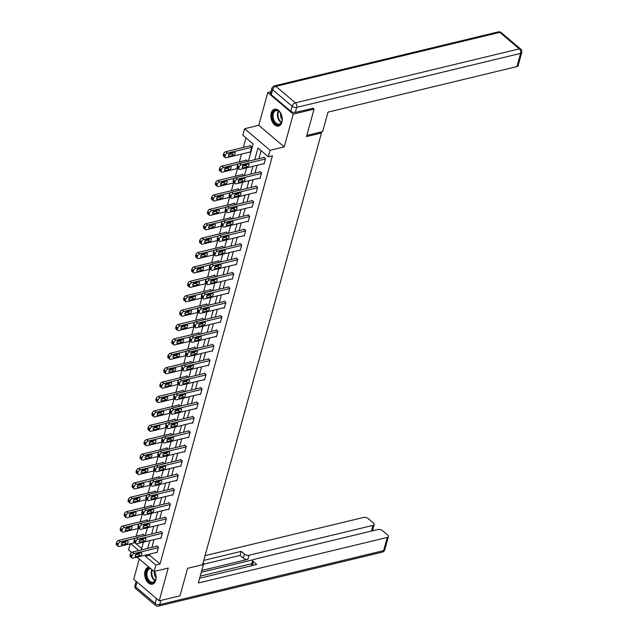 <?xml version="1.0" encoding="UTF-8"?>
<svg xmlns="http://www.w3.org/2000/svg" width="638" height="638" viewBox="0 0 638 638"><rect width="100%" height="100%" fill="white"/><g stroke="black" fill="none" stroke-linecap="round" stroke-linejoin="round"><path stroke-width="0.96" d="M271.198 113.093A8.661 5.511 -103.6 0 0 272.546 122.305A8.661 5.511 -103.6 0 0 278.607 126.061A8.661 5.511 -103.6 0 0 281.948 122.185A8.661 5.511 -103.6 0 0 280.608 112.974A8.661 5.511 -103.6 0 0 274.547 109.226A8.661 5.511 -103.6 0 0 271.198 113.093M149.045 567.238A8.661 5.511 -103.6 0 0 148.359 567.334A8.661 5.511 -103.6 0 0 145.017 571.201A8.661 5.511 -103.6 0 0 146.357 580.413A8.661 5.511 -103.6 0 0 152.418 584.169A8.661 5.511 -103.6 0 0 155.76 580.301A8.661 5.511 -103.6 0 0 154.579 571.369M248.381 161.231L253.15 143.933L242.815 135.184L244.601 128.724L270.081 150.297L268.303 156.757L257.975 148.008L254.753 159.699M270.943 91.784L267.769 92.55L258.749 125.311L244.601 128.724M139.291 558.984L133.709 579.264L159.197 600.844L168.217 568.083L154.069 571.489L137.114 557.141M131.619 552.492L128.581 549.916L130.264 543.807M245.965 137.848L243.317 147.474M241.491 154.093L239.354 161.869M237.527 168.488L235.39 176.263M233.564 182.883L231.419 190.666M229.6 197.286L227.455 205.061M225.629 211.68L223.491 219.456M221.665 226.075L219.528 233.851M217.702 240.47L215.556 248.246M213.738 254.873L211.593 262.649M209.774 269.268L207.629 277.044M205.803 283.663L203.666 291.438M201.839 298.058L199.694 305.833M197.876 312.453L195.73 320.236M193.912 326.855L191.767 334.631M189.941 341.25L187.803 349.026M185.977 355.645L183.832 363.421M182.013 370.04L179.868 377.816M178.05 384.443L175.905 392.218M174.078 398.838L171.941 406.613M170.115 413.233L167.977 421.008M166.151 427.627L164.006 435.403M162.188 442.03L160.042 449.806M158.216 456.425L156.079 464.201M154.252 470.82L152.115 478.596M150.289 485.215L148.144 492.991M146.325 499.61L144.18 507.393M142.354 514.013L140.216 521.788M138.39 528.408L136.253 536.183M312.899 108.117L314.063 109.106L293.257 114.122L267.769 92.55M314.063 109.106L306.495 136.604L321.472 132.991L202.557 564.71L187.58 568.322L180.004 595.82L159.197 600.844M321.472 132.991L320.467 132.138M134.817 542.707L141.708 548.536M143.885 538.544L143.885 538.536A1.778 1.037 -49.8 0 1 142.386 539.78L139.419 540.49M144.667 535.697L142.976 534.134L142.848 534.596M147.849 524.141L147.849 524.133A1.778 1.037 -49.8 0 1 146.349 525.385L143.383 526.095M148.63 521.302L146.939 519.731L146.812 520.193M151.812 509.746L151.812 509.738A1.778 1.037 -49.8 0 1 150.313 510.982L147.354 511.7M152.594 506.899L150.903 505.336L150.775 505.798M155.776 495.351L155.784 495.343A1.778 1.037 -49.8 0 1 154.276 496.587L151.318 497.305M156.565 492.504L154.867 490.941L154.739 491.404M159.747 480.956L159.747 480.948A1.778 1.037 -49.8 0 1 158.248 482.192L155.281 482.91M160.529 478.109L158.838 476.546L158.71 477.009M163.711 466.561L163.711 466.553A1.778 1.037 -49.8 0 1 162.212 467.798L159.245 468.507M164.492 463.714L162.802 462.151L162.674 462.606M167.674 452.159L167.674 452.151A1.778 1.037 -49.8 0 1 166.175 453.403L163.216 454.112M168.456 449.319L166.765 447.748L166.638 448.211M171.638 437.764L171.646 437.756A1.778 1.037 -49.8 0 1 170.139 439L167.18 439.718M172.427 434.917L170.729 433.354L170.601 433.816M175.609 423.369L175.609 423.361A1.778 1.037 -49.8 0 1 174.11 424.605L171.143 425.323M176.391 420.522L174.7 418.959L174.573 419.421M179.573 408.974L179.573 408.966A1.778 1.037 -49.8 0 1 178.074 410.21L175.107 410.92M180.355 406.127L178.664 404.564L178.536 405.018M183.537 394.571L183.537 394.563A1.778 1.037 -49.8 0 1 182.037 395.815L179.071 396.525M184.318 391.732L182.627 390.161L182.5 390.623M187.5 380.176L187.508 380.168A1.778 1.037 -49.8 0 1 186.001 381.412L183.042 382.13M188.29 377.329L186.591 375.766L186.463 376.229M191.472 365.781L191.472 365.773A1.778 1.037 -49.8 0 1 189.972 367.017L187.006 367.735M192.253 362.934L190.563 361.371L190.435 361.834M195.435 351.386L195.435 351.379A1.778 1.037 -49.8 0 1 193.936 352.623L190.969 353.34M196.217 348.539L194.526 346.976L194.399 347.439M199.399 336.984L199.399 336.976A1.778 1.037 -49.8 0 1 197.9 338.228L194.933 338.938M200.18 334.145L198.49 332.573L198.362 333.036M203.362 322.589L203.37 322.581A1.778 1.037 -49.8 0 1 201.863 323.825L198.904 324.543M204.152 319.75L202.453 318.179L202.326 318.641M207.334 308.194L207.334 308.186A1.778 1.037 -49.8 0 1 205.835 309.43L202.868 310.148M208.116 305.347L206.425 303.784L206.297 304.246M211.298 293.799L211.298 293.791A1.778 1.037 -49.8 0 1 209.798 295.035L206.832 295.753M212.079 290.952L210.388 289.389L210.261 289.851M216.043 276.557L214.352 274.994L214.224 275.449M219.225 265.001L219.233 264.993A1.778 1.037 -49.8 0 1 217.725 266.245L214.767 266.955M220.006 262.162L218.316 260.591L218.188 261.054M223.188 250.606L223.196 250.598A1.778 1.037 -49.8 0 1 221.697 251.843L218.73 252.56M223.978 247.759L222.287 246.196L222.16 246.659M227.16 236.212L227.16 236.204A1.778 1.037 -49.8 0 1 225.661 237.448L222.694 238.165M227.941 233.364L226.251 231.801L226.123 232.264M231.123 221.817L231.123 221.809A1.778 1.037 -49.8 0 1 229.624 223.053L226.657 223.771M231.905 218.97L230.214 217.406L230.087 217.869M235.087 207.414L235.087 207.406A1.778 1.037 -49.8 0 1 233.588 208.658L230.629 209.368M235.869 204.575L234.178 203.004L234.05 203.466M239.051 193.019L239.059 193.011A1.778 1.037 -49.8 0 1 237.551 194.255L234.593 194.973M239.84 190.18L238.141 188.609L238.022 189.071M243.022 178.624L243.022 178.616A1.778 1.037 -49.8 0 1 241.523 179.86L238.556 180.578M243.804 175.777L242.113 174.214L241.985 174.676M246.986 164.229L246.986 164.221A1.778 1.037 -49.8 0 1 245.486 165.465L242.52 166.183M247.767 161.382L246.077 159.819L245.949 160.282M249.841 152.083L250.24 152.418L251.763 146.876L250.04 145.424L249.913 145.879M150.026 554.023L149.675 555.283L160.01 564.032L272.466 155.752L268.303 156.757M261.125 150.68L258.916 158.695M257.09 165.314L254.953 173.089M253.126 179.709L250.981 187.492M249.163 194.112L247.018 201.887M245.191 208.506L243.054 216.282M241.228 222.901L239.09 230.677M237.264 237.296L235.119 245.072M233.301 251.699L231.155 259.475M229.329 266.094L227.192 273.869M225.366 280.489L223.228 288.264M221.402 294.884L219.257 302.659M217.438 309.278L215.293 317.062M213.467 323.681L211.33 331.457M209.503 338.076L207.366 345.852M205.54 352.471L203.394 360.247M201.576 366.866L199.431 374.642M197.613 381.269L195.467 389.044M193.641 395.664L191.504 403.439M189.677 410.059L187.532 417.834M185.714 424.453L183.569 432.229M181.75 438.856L179.605 446.632M177.779 453.251L175.641 461.027M173.815 467.646L171.67 475.422M169.852 482.041L167.706 489.817M165.888 496.436L163.743 504.211M161.916 510.839L159.779 518.614M157.953 525.234L155.816 533.009M153.989 539.628L151.844 547.404M156.549 552.452L156.948 552.787L158.471 547.252L156.749 545.793L156.621 546.256M160.513 538.057L160.912 538.392L162.435 532.85L160.712 531.398L160.585 531.861M164.484 523.654L164.875 523.997L166.406 518.455L164.684 516.995L164.556 517.458M168.448 509.26L168.847 509.595L170.37 504.06L168.647 502.6L168.52 503.063M172.412 494.865L172.81 495.2L174.333 489.665L172.611 488.206L172.483 488.668M176.375 480.47L176.774 480.805L178.297 475.27L176.574 473.811L176.447 474.273M180.347 466.075L180.737 466.41L182.269 460.867L180.546 459.416L180.418 459.87M184.31 451.672L184.709 452.007L186.232 446.472L184.51 445.013L184.382 445.476M188.274 437.277L188.673 437.612L190.196 432.078L188.473 430.618L188.346 431.081M192.237 422.882L192.636 423.217L194.159 417.683L192.437 416.223L192.309 416.686M196.209 408.487L196.6 408.822L198.131 403.28L196.408 401.828L196.281 402.283M200.172 394.085L200.571 394.428L202.094 388.885L200.372 387.425L200.244 387.888M204.136 379.69L204.535 380.025L206.058 374.49L204.335 373.031L204.208 373.493M208.1 365.295L208.498 365.63L210.022 360.095L208.299 358.636L208.171 359.098M212.071 350.9L212.462 351.235L213.985 345.7L212.271 344.241L212.143 344.703M216.035 336.505L216.426 336.84L217.957 331.297L216.234 329.846L216.107 330.301M219.998 322.102L220.397 322.437L221.92 316.903L220.198 315.443L220.07 315.906M223.962 307.707L224.361 308.042L225.884 302.508L224.161 301.048L224.034 301.511M227.933 293.313L228.324 293.647L229.847 288.113L228.133 286.653L228.005 287.116M231.897 278.918L232.288 279.253L233.819 273.71L232.096 272.259L231.969 272.713M235.861 264.515L236.259 264.85L237.783 259.315L236.06 257.856L235.932 258.318M239.824 250.12L240.223 250.455L241.746 244.92L240.024 243.461L239.896 243.923M243.796 235.725L244.187 236.06L245.71 230.525L243.987 229.066L243.868 229.528M247.759 221.33L248.15 221.665L249.681 216.123L247.959 214.671L247.831 215.134M251.723 206.935L252.122 207.27L253.645 201.728L251.922 200.268L251.795 200.731M255.686 192.532L256.085 192.867L257.608 187.333L255.886 185.873L255.758 186.336M259.65 178.138L260.049 178.473L261.572 172.938L259.849 171.478L259.73 171.941M263.622 163.743L264.012 164.078L265.544 158.543L263.821 157.084L263.693 157.546M258.749 125.311L284.237 146.884L293.257 114.122M284.237 146.884L270.081 150.297M160.01 564.032L155.847 565.029L154.069 571.489M141.317 549.948L143.454 542.164M145.281 535.545L147.426 527.77M149.244 521.15L151.389 513.375M153.216 506.755L155.353 498.98M157.179 492.361L159.317 484.585M161.143 477.958L163.288 470.182M165.106 463.563L167.252 455.787M169.07 449.168L171.215 441.392M173.042 434.773L175.179 426.997M177.005 420.378L179.15 412.595M180.969 405.975L183.114 398.2M184.932 391.58L187.078 383.805M188.904 377.186L191.041 369.41M192.867 362.791L195.013 355.015M196.831 348.388L198.976 340.612M200.795 333.993L202.94 326.217M204.766 319.598L206.903 311.822M208.73 305.203L210.867 297.428M212.693 290.8L214.839 283.025M216.657 276.406L218.802 268.63M220.628 262.011L222.766 254.235M224.592 247.616L226.729 239.84M228.556 233.221L230.701 225.445M232.519 218.818L234.664 211.042M236.491 204.423L238.628 196.648M240.454 190.028L242.592 182.253M244.418 175.633L246.563 167.858M130.662 543.712L138.757 550.562M145.863 555.028L145.512 556.288L155.847 565.029M252.927 166.319L250.79 174.094M248.964 180.713L246.818 188.489M245 195.108L242.855 202.892M241.036 209.511L238.891 217.287M237.065 223.906L234.928 231.682M233.101 238.301L230.956 246.077M229.138 252.696L226.992 260.471M225.174 267.099L223.029 274.874M221.203 281.494L219.065 289.269M217.239 295.888L215.102 303.664M213.275 310.283L211.13 318.059M209.312 324.686L207.167 332.462M205.34 339.081L203.203 346.857M201.377 353.476L199.239 361.252M197.413 367.871L195.268 375.646M193.45 382.266L191.304 390.049M189.478 396.669L187.341 404.444M185.514 411.063L183.377 418.839M181.551 425.458L179.406 433.234M177.587 439.853L175.442 447.629M173.616 454.256L171.478 462.032M169.652 468.651L167.515 476.426M165.689 483.046L163.543 490.821M161.725 497.441L159.58 505.216M157.753 511.835L155.616 519.619M153.79 526.238L151.653 534.014M149.826 540.633L147.681 548.409M149.675 555.283L145.512 556.288M157.076 552.325L132.919 558.146A2.217 1.292 130.2 0 1 131.994 557.995A2.217 1.292 130.2 0 1 131.763 556.703L132.018 555.786A2.217 1.292 130.2 0 1 134.187 553.537L158.344 547.715M157.147 546.128L132.465 552.077L134.187 553.537M136.141 556.599A1.778 1.037 -49.8 0 1 135.408 556.472A1.778 1.037 -49.8 0 1 135.431 554.94A1.778 1.037 -49.8 0 1 136.955 553.64L140.95 552.683A1.778 1.037 -49.8 0 1 141.692 552.803A1.778 1.037 -49.8 0 1 141.668 554.342A1.778 1.037 -49.8 0 1 140.137 555.634L136.141 556.599L135.16 555.762M139.921 552.931A1.778 1.037 -49.8 0 1 138.414 554.175L135.455 554.893M131.994 557.995L130.272 556.543A2.217 1.292 -49.8 0 1 130.04 555.251L130.296 554.326A2.217 1.292 -49.8 0 1 132.465 552.077M143.367 534.469L118.692 540.418A2.217 1.292 -49.8 0 0 116.515 542.667L116.268 543.584A2.217 1.292 -49.8 0 0 116.491 544.876L118.213 546.335A2.217 1.292 130.2 0 0 119.139 546.487L134.881 542.691M118.213 546.335A2.217 1.292 130.2 0 1 117.99 545.043L118.237 544.118A2.217 1.292 130.2 0 1 120.415 541.877L135.36 538.273M121.675 543.225L124.641 542.515A1.778 1.037 130.2 0 0 126.149 541.271M122.368 544.932L126.364 543.975A1.778 1.037 130.2 0 0 127.895 542.683A1.778 1.037 130.2 0 0 127.919 541.144A1.778 1.037 130.2 0 0 127.177 541.016L123.182 541.981A1.778 1.037 130.2 0 0 121.651 543.273A1.778 1.037 130.2 0 0 121.627 544.812A1.778 1.037 130.2 0 0 122.368 544.932L121.387 544.102M154.452 571.401A7.489 4.769 76.4 0 1 155.943 575.883A7.489 4.769 76.4 0 1 155.871 578.786A7.489 4.769 76.4 0 1 150.887 582.741A7.489 4.769 76.4 0 1 146.174 575.293A7.489 4.769 76.4 0 1 150.209 568.227M150.743 568.673A6.938 4.418 -103.6 0 0 149.85 568.745A6.938 4.418 -103.6 0 0 146.947 575.221A6.938 4.418 -103.6 0 0 153.096 582.231A6.938 4.418 -103.6 0 0 155.903 578.61M154.484 571.441A4.937 3.142 -103.6 0 0 154.332 573.833A4.937 3.142 -103.6 0 0 155.999 577.725M148.981 567.246A8.605 5.471 -103.6 0 0 145.448 575.253A8.605 5.471 -103.6 0 0 153.016 583.969M282.124 117.775A7.489 4.769 76.4 0 1 282.06 120.678A7.489 4.769 76.4 0 1 277.067 124.633A7.489 4.769 76.4 0 1 272.354 117.185A7.489 4.769 76.4 0 1 274.579 110.573A7.489 4.769 76.4 0 1 280.074 112.44A7.489 4.769 76.4 0 1 282.124 117.775M280.178 112.583A6.938 4.418 -103.6 0 0 276.031 110.637A6.938 4.418 -103.6 0 0 273.136 117.105A6.938 4.418 -103.6 0 0 279.284 124.123A6.938 4.418 -103.6 0 0 282.084 120.502M280.664 113.333A4.937 3.142 -103.6 0 0 280.513 115.717A4.937 3.142 -103.6 0 0 282.179 119.617M275.169 109.13A8.605 5.471 -103.6 0 0 271.629 117.145A8.605 5.471 -103.6 0 0 279.197 125.853M202.836 563.721L203.681 563.514L203.043 562.971M203.681 563.514L198.322 582.988L387.266 537.427A3.334 1.683 15.4 0 0 388.406 536.566A3.334 1.683 15.4 0 0 387.697 535.075L382.457 530.649A3.334 1.683 15.4 0 0 377.895 529.5L253.876 559.406A3.334 1.683 15.4 0 0 252.736 560.268A3.334 1.683 15.4 0 0 253.446 561.751L252.409 565.523M199.622 578.251L256.683 564.494L253.446 561.751M371.436 531.055L373.007 525.361A3.334 1.683 15.4 0 0 374.147 524.492A3.334 1.683 15.4 0 0 373.437 523.008L368.198 518.574A3.334 1.683 15.4 0 0 363.636 517.426L205.053 555.666M373.701 530.513L372.72 529.684M244.426 554.119A3.334 1.683 15.4 0 0 248.987 555.259L247.871 559.327A3.334 1.683 -164.6 0 1 243.301 558.178L244.426 554.119L241.188 551.376L203.745 560.403M373.007 525.361L248.987 555.259M200.212 576.13L251.787 563.697M247.871 559.327L201.775 570.436M253.039 559.797L201.273 572.278M374.147 524.492L372.52 530.401A3.334 1.683 -164.6 0 1 372.217 530.872M243.301 558.178L240.063 555.435L203.482 564.255M240.063 555.435L241.188 551.376M252.098 565.603A3.334 1.683 -164.6 0 1 251.611 564.327L252.736 560.268M306.814 135.431L322.653 131.611L328.012 112.144L516.955 66.583L520.592 53.385L296.694 107.375L295.314 112.36L313.138 108.316M271.262 94.711L290.753 111.211L292.124 106.227L272.633 89.727L271.262 94.711A3.334 1.683 -164.6 0 1 270.544 93.22L271.924 88.235A3.334 1.683 15.4 0 0 272.633 89.727A3.334 1.938 130.2 0 1 275.895 86.353L295.386 102.854L519.292 48.871L499.793 32.371L275.895 86.353A3.334 2.121 -103.6 0 0 274.348 85.883A3.334 3.334 0 0 0 271.924 88.235M501.181 32.594A3.334 3.334 0 0 0 498.254 31.9A3.334 2.121 -103.6 0 1 499.793 32.371A3.334 1.938 -49.8 0 1 501.181 32.594L520.68 49.094A3.334 1.938 130.2 0 0 519.292 48.871A3.334 2.121 -103.6 0 1 520.592 53.385A3.334 1.683 15.4 0 0 521.732 52.523L518.104 65.722A3.334 1.683 -164.6 0 1 516.955 66.583M295.314 112.36A3.334 1.683 -164.6 0 1 290.753 111.211M161.039 537.93L136.883 543.751A2.217 1.292 130.2 0 1 135.958 543.6A2.217 1.292 130.2 0 1 135.727 542.308L135.982 541.383A2.217 1.292 130.2 0 1 138.159 539.142L162.307 533.312M161.111 531.733L136.436 537.682L138.159 539.142M140.113 542.196A1.778 1.037 -49.8 0 1 139.371 542.077A1.778 1.037 -49.8 0 1 139.395 540.538A1.778 1.037 -49.8 0 1 140.926 539.246L144.922 538.281A1.778 1.037 -49.8 0 1 145.655 538.408A1.778 1.037 -49.8 0 1 145.631 539.947A1.778 1.037 -49.8 0 1 144.108 541.239L140.113 542.196L139.124 541.367M135.958 543.6L134.235 542.14A2.217 1.292 -49.8 0 1 134.004 540.849L134.259 539.931A2.217 1.292 -49.8 0 1 136.436 537.682M165.003 523.535L140.846 529.357A2.217 1.292 130.2 0 1 139.921 529.205A2.217 1.292 130.2 0 1 139.69 527.913L139.945 526.988A2.217 1.292 130.2 0 1 142.122 524.739L166.279 518.917M165.075 517.33L140.4 523.288L142.122 524.739M144.076 527.801A1.778 1.037 -49.8 0 1 143.335 527.682A1.778 1.037 -49.8 0 1 143.359 526.143A1.778 1.037 -49.8 0 1 144.89 524.851L148.885 523.886A1.778 1.037 -49.8 0 1 149.627 524.005A1.778 1.037 -49.8 0 1 149.603 525.545A1.778 1.037 -49.8 0 1 148.072 526.836L144.076 527.801L143.095 526.972M139.921 529.205L138.199 527.746A2.217 1.292 -49.8 0 1 137.975 526.454L138.223 525.529A2.217 1.292 -49.8 0 1 140.4 523.288M147.338 520.066L122.656 526.023A2.217 1.292 -49.8 0 0 120.486 528.264L120.231 529.189A2.217 1.292 -49.8 0 0 120.462 530.481L122.185 531.94A2.217 1.292 130.2 0 0 123.11 532.092L138.853 528.296M122.185 531.94A2.217 1.292 130.2 0 1 121.954 530.649L122.209 529.723A2.217 1.292 130.2 0 1 124.378 527.474L139.323 523.878M125.646 528.83L128.605 528.12A1.778 1.037 130.2 0 0 130.112 526.868M126.332 530.537L130.327 529.572A1.778 1.037 130.2 0 0 131.859 528.28A1.778 1.037 130.2 0 0 131.883 526.741A1.778 1.037 130.2 0 0 131.141 526.621L127.145 527.586A1.778 1.037 130.2 0 0 125.614 528.878A1.778 1.037 130.2 0 0 125.59 530.417A1.778 1.037 130.2 0 0 126.332 530.537L125.351 529.707M151.302 505.671L126.619 511.62A2.217 1.292 -49.8 0 0 124.45 513.869L124.195 514.794A2.217 1.292 -49.8 0 0 124.426 516.086L126.149 517.546A2.217 1.292 130.2 0 0 127.074 517.697L142.816 513.901M126.149 517.546A2.217 1.292 130.2 0 1 125.917 516.254L126.172 515.329A2.217 1.292 130.2 0 1 128.342 513.08L143.287 509.475M129.61 514.435L132.568 513.718A1.778 1.037 130.2 0 0 134.076 512.474M130.296 516.142L134.291 515.177A1.778 1.037 130.2 0 0 135.822 513.885A1.778 1.037 130.2 0 0 135.846 512.346A1.778 1.037 130.2 0 0 135.104 512.226L131.109 513.191A1.778 1.037 130.2 0 0 129.586 514.483A1.778 1.037 130.2 0 0 129.562 516.022A1.778 1.037 130.2 0 0 130.296 516.142L129.315 515.313M168.974 509.132L144.818 514.962A2.217 1.292 130.2 0 1 143.893 514.81A2.217 1.292 130.2 0 1 143.662 513.518L143.917 512.593A2.217 1.292 130.2 0 1 146.086 510.344L170.242 504.522M169.046 502.935L144.363 508.885L146.086 510.344M148.04 513.407A1.778 1.037 -49.8 0 1 147.298 513.287A1.778 1.037 -49.8 0 1 147.322 511.748A1.778 1.037 -49.8 0 1 148.853 510.456L152.849 509.491A1.778 1.037 -49.8 0 1 153.591 509.61A1.778 1.037 -49.8 0 1 153.567 511.15A1.778 1.037 -49.8 0 1 152.035 512.442L148.04 513.407L147.059 512.577M143.893 514.81L142.17 513.351A2.217 1.292 -49.8 0 1 141.939 512.059L142.194 511.134A2.217 1.292 -49.8 0 1 144.363 508.885M172.938 494.737L148.782 500.567A2.217 1.292 130.2 0 1 147.857 500.415A2.217 1.292 130.2 0 1 147.625 499.115L147.88 498.198A2.217 1.292 130.2 0 1 150.05 495.949L174.206 490.128M173.01 488.541L148.327 494.49L150.05 495.949M152.004 499.012A1.778 1.037 -49.8 0 1 151.27 498.892A1.778 1.037 -49.8 0 1 151.294 497.353A1.778 1.037 -49.8 0 1 152.817 496.053L156.812 495.096A1.778 1.037 -49.8 0 1 157.554 495.216A1.778 1.037 -49.8 0 1 157.53 496.755A1.778 1.037 -49.8 0 1 155.999 498.047L152.004 499.012L151.023 498.182M147.857 500.415L146.134 498.956A2.217 1.292 -49.8 0 1 145.903 497.664L146.158 496.739A2.217 1.292 -49.8 0 1 148.327 494.49M176.901 480.342L152.745 486.164A2.217 1.292 130.2 0 1 151.82 486.012A2.217 1.292 130.2 0 1 151.589 484.72L151.844 483.795A2.217 1.292 130.2 0 1 154.021 481.554L178.169 475.725M176.973 474.146L152.299 480.095L154.021 481.554M155.975 484.617A1.778 1.037 -49.8 0 1 155.233 484.489A1.778 1.037 -49.8 0 1 155.257 482.95A1.778 1.037 -49.8 0 1 156.788 481.658L160.784 480.693A1.778 1.037 -49.8 0 1 161.518 480.821A1.778 1.037 -49.8 0 1 161.494 482.36A1.778 1.037 -49.8 0 1 159.971 483.652L155.975 484.617L154.986 483.779M151.82 486.012L150.097 484.561A2.217 1.292 -49.8 0 1 149.866 483.261L150.121 482.344A2.217 1.292 -49.8 0 1 152.299 480.095M155.265 491.276L130.591 497.225A2.217 1.292 -49.8 0 0 128.413 499.474L128.158 500.399A2.217 1.292 -49.8 0 0 128.39 501.691L130.112 503.151A2.217 1.292 130.2 0 0 131.037 503.302L146.78 499.506M130.112 503.151A2.217 1.292 130.2 0 1 129.881 501.851L130.136 500.934A2.217 1.292 130.2 0 1 132.313 498.685L147.25 495.08M133.573 500.04L136.54 499.323A1.778 1.037 130.2 0 0 138.039 498.079M134.267 501.747L138.263 500.782A1.778 1.037 130.2 0 0 139.786 499.49A1.778 1.037 130.2 0 0 139.81 497.951A1.778 1.037 130.2 0 0 139.076 497.831L135.081 498.788A1.778 1.037 130.2 0 0 133.549 500.088A1.778 1.037 130.2 0 0 133.525 501.627A1.778 1.037 130.2 0 0 134.267 501.747L133.278 500.918M159.229 476.881L134.554 482.83A2.217 1.292 -49.8 0 0 132.377 485.079L132.13 485.996A2.217 1.292 -49.8 0 0 132.353 487.296L134.076 488.748A2.217 1.292 130.2 0 0 135.001 488.899L150.743 485.103M134.076 488.748A2.217 1.292 130.2 0 1 133.844 487.456L134.1 486.531A2.217 1.292 130.2 0 1 136.277 484.29L151.222 480.685M137.537 485.646L140.504 484.928A1.778 1.037 130.2 0 0 142.011 483.684M138.231 487.352L142.226 486.387A1.778 1.037 130.2 0 0 143.757 485.095A1.778 1.037 130.2 0 0 143.781 483.556A1.778 1.037 130.2 0 0 143.04 483.429L139.044 484.394A1.778 1.037 130.2 0 0 137.513 485.685A1.778 1.037 130.2 0 0 137.489 487.225A1.778 1.037 130.2 0 0 138.231 487.352L137.25 486.515M163.2 462.486L138.518 468.436A2.217 1.292 -49.8 0 0 136.349 470.677L136.093 471.602A2.217 1.292 -49.8 0 0 136.325 472.894L138.047 474.353A2.217 1.292 130.2 0 0 138.972 474.505L154.715 470.708M138.047 474.353A2.217 1.292 130.2 0 1 137.816 473.061L138.071 472.136A2.217 1.292 130.2 0 1 140.24 469.887L155.186 466.29M141.508 471.243L144.467 470.533A1.778 1.037 130.2 0 0 145.974 469.281M142.194 472.949L146.19 471.992A1.778 1.037 130.2 0 0 147.721 470.692A1.778 1.037 130.2 0 0 147.745 469.153A1.778 1.037 130.2 0 0 147.003 469.034L143.008 469.999A1.778 1.037 130.2 0 0 141.477 471.291A1.778 1.037 130.2 0 0 141.453 472.83A1.778 1.037 130.2 0 0 142.194 472.949L141.213 472.12M180.865 465.947L156.709 471.769A2.217 1.292 130.2 0 1 155.784 471.618A2.217 1.292 130.2 0 1 155.552 470.326L155.808 469.401A2.217 1.292 130.2 0 1 157.985 467.152L182.141 461.33M180.937 459.751L156.262 465.7L157.985 467.152M159.939 470.214A1.778 1.037 -49.8 0 1 159.197 470.094A1.778 1.037 -49.8 0 1 159.221 468.555A1.778 1.037 -49.8 0 1 160.752 467.263L164.748 466.298A1.778 1.037 -49.8 0 1 165.489 466.418A1.778 1.037 -49.8 0 1 165.465 467.957A1.778 1.037 -49.8 0 1 163.934 469.257L159.939 470.214L158.958 469.385M155.784 471.618L154.061 470.158A2.217 1.292 -49.8 0 1 153.838 468.866L154.085 467.941A2.217 1.292 -49.8 0 1 156.262 465.7M167.164 448.083L142.481 454.033A2.217 1.292 -49.8 0 0 140.312 456.282L140.057 457.207A2.217 1.292 -49.8 0 0 140.288 458.499L142.011 459.958A2.217 1.292 130.2 0 0 142.936 460.11L158.679 456.314M142.011 459.958A2.217 1.292 130.2 0 1 141.78 458.666L142.035 457.741A2.217 1.292 130.2 0 1 144.204 455.492L159.149 451.887M145.472 456.848L148.431 456.138A1.778 1.037 130.2 0 0 149.938 454.886M146.158 458.555L150.153 457.59A1.778 1.037 130.2 0 0 151.684 456.298A1.778 1.037 130.2 0 0 151.708 454.758A1.778 1.037 130.2 0 0 150.967 454.639L146.971 455.604A1.778 1.037 130.2 0 0 145.448 456.896A1.778 1.037 130.2 0 0 145.416 458.435A1.778 1.037 130.2 0 0 146.158 458.555L145.177 457.725M184.829 451.552L160.68 457.374A2.217 1.292 130.2 0 1 159.755 457.223A2.217 1.292 130.2 0 1 159.524 455.931L159.779 455.006A2.217 1.292 130.2 0 1 161.948 452.757L186.105 446.935M184.908 445.348L160.226 451.297L161.948 452.757M163.902 455.819A1.778 1.037 -49.8 0 1 163.161 455.699A1.778 1.037 -49.8 0 1 163.184 454.16A1.778 1.037 -49.8 0 1 164.716 452.868L168.711 451.903A1.778 1.037 -49.8 0 1 169.453 452.023A1.778 1.037 -49.8 0 1 169.429 453.562A1.778 1.037 -49.8 0 1 167.898 454.854L163.902 455.819L162.921 454.99M159.755 457.223L158.033 455.763A2.217 1.292 -49.8 0 1 157.801 454.471L158.057 453.546A2.217 1.292 -49.8 0 1 160.226 451.297M171.128 433.688L146.453 439.638A2.217 1.292 -49.8 0 0 144.276 441.887L144.021 442.812A2.217 1.292 -49.8 0 0 144.252 444.104L145.974 445.563A2.217 1.292 130.2 0 0 146.899 445.715L162.642 441.919M145.974 445.563A2.217 1.292 130.2 0 1 145.743 444.271L145.998 443.346A2.217 1.292 130.2 0 1 148.175 441.097L163.113 437.493M149.436 442.453L152.402 441.735A1.778 1.037 130.2 0 0 153.902 440.491M150.129 444.16L154.125 443.195A1.778 1.037 130.2 0 0 155.648 441.903A1.778 1.037 130.2 0 0 155.672 440.364A1.778 1.037 130.2 0 0 154.938 440.244L150.943 441.209A1.778 1.037 130.2 0 0 149.412 442.501A1.778 1.037 130.2 0 0 149.388 444.04A1.778 1.037 130.2 0 0 150.129 444.16L149.14 443.33M188.8 437.15L164.644 442.979A2.217 1.292 130.2 0 1 163.719 442.828A2.217 1.292 130.2 0 1 163.488 441.536L163.743 440.611A2.217 1.292 130.2 0 1 165.912 438.362L190.068 432.54M188.872 430.953L164.189 436.902L165.912 438.362M167.866 441.424A1.778 1.037 -49.8 0 1 167.124 441.305A1.778 1.037 -49.8 0 1 167.156 439.765A1.778 1.037 -49.8 0 1 168.679 438.473L172.675 437.509A1.778 1.037 -49.8 0 1 173.416 437.628A1.778 1.037 -49.8 0 1 173.392 439.167A1.778 1.037 -49.8 0 1 171.861 440.459L167.866 441.424L166.885 440.595M163.719 442.828L161.996 441.368A2.217 1.292 -49.8 0 1 161.765 440.076L162.02 439.151A2.217 1.292 -49.8 0 1 164.189 436.902M175.091 419.294L150.416 425.243A2.217 1.292 -49.8 0 0 148.239 427.492L147.992 428.409A2.217 1.292 -49.8 0 0 148.215 429.709L149.938 431.16A2.217 1.292 130.2 0 0 150.863 431.312L166.606 427.516M149.938 431.16A2.217 1.292 130.2 0 1 149.707 429.868L149.962 428.951A2.217 1.292 130.2 0 1 152.139 426.702L167.076 423.098M153.399 428.058L156.366 427.34A1.778 1.037 130.2 0 0 157.865 426.096M154.093 429.765L158.088 428.8A1.778 1.037 130.2 0 0 159.62 427.508A1.778 1.037 130.2 0 0 159.644 425.969A1.778 1.037 130.2 0 0 158.902 425.849L154.906 426.806A1.778 1.037 130.2 0 0 153.375 428.098A1.778 1.037 130.2 0 0 153.351 429.637A1.778 1.037 130.2 0 0 154.093 429.765L153.112 428.927M192.764 422.755L168.607 428.576A2.217 1.292 130.2 0 1 167.682 428.425A2.217 1.292 130.2 0 1 167.451 427.133L167.706 426.216A2.217 1.292 130.2 0 1 169.883 423.967L194.032 418.137M192.835 416.558L168.161 422.508L169.883 423.967M171.837 427.029A1.778 1.037 -49.8 0 1 171.096 426.902A1.778 1.037 -49.8 0 1 171.12 425.363A1.778 1.037 -49.8 0 1 172.651 424.071L176.646 423.114A1.778 1.037 -49.8 0 1 177.38 423.233A1.778 1.037 -49.8 0 1 177.356 424.772A1.778 1.037 -49.8 0 1 175.833 426.064L171.837 427.029L170.848 426.192M167.682 428.425L165.96 426.974A2.217 1.292 -49.8 0 1 165.728 425.682L165.984 424.756A2.217 1.292 -49.8 0 1 168.161 422.508M179.063 404.899L154.38 410.848A2.217 1.292 -49.8 0 0 152.211 413.097L151.956 414.014A2.217 1.292 -49.8 0 0 152.187 415.306L153.91 416.766A2.217 1.292 130.2 0 0 154.835 416.917L170.577 413.121M153.91 416.766A2.217 1.292 130.2 0 1 153.678 415.474L153.933 414.548A2.217 1.292 130.2 0 1 156.103 412.308L171.048 408.703M157.363 413.655L160.329 412.945A1.778 1.037 130.2 0 0 161.837 411.701M158.057 415.362L162.052 414.405A1.778 1.037 130.2 0 0 163.583 413.113A1.778 1.037 130.2 0 0 163.607 411.574A1.778 1.037 130.2 0 0 162.865 411.446L158.87 412.411A1.778 1.037 130.2 0 0 157.339 413.703A1.778 1.037 130.2 0 0 157.315 415.242A1.778 1.037 130.2 0 0 158.057 415.362L157.076 414.533M196.727 408.36L172.571 414.182A2.217 1.292 130.2 0 1 171.646 414.03A2.217 1.292 130.2 0 1 171.415 412.738L171.67 411.813A2.217 1.292 130.2 0 1 173.847 409.572L198.003 403.742M196.799 402.163L172.124 408.113L173.847 409.572M175.801 412.626A1.778 1.037 -49.8 0 1 175.059 412.507A1.778 1.037 -49.8 0 1 175.083 410.968A1.778 1.037 -49.8 0 1 176.614 409.676L180.61 408.711A1.778 1.037 -49.8 0 1 181.352 408.838A1.778 1.037 -49.8 0 1 181.328 410.378A1.778 1.037 -49.8 0 1 179.796 411.67L175.801 412.626L174.82 411.797M171.646 414.03L169.923 412.571A2.217 1.292 -49.8 0 1 169.692 411.279L169.947 410.362A2.217 1.292 -49.8 0 1 172.124 408.113M183.026 390.496L158.344 396.453A2.217 1.292 -49.8 0 0 156.174 398.694L155.919 399.619A2.217 1.292 -49.8 0 0 156.15 400.911L157.873 402.371A2.217 1.292 130.2 0 0 158.798 402.522L174.541 398.726M157.873 402.371A2.217 1.292 130.2 0 1 157.642 401.079L157.897 400.154A2.217 1.292 130.2 0 1 160.066 397.905L175.011 394.308M161.334 399.26L164.293 398.551A1.778 1.037 130.2 0 0 165.8 397.299M162.02 400.967L166.016 400.002A1.778 1.037 130.2 0 0 167.547 398.71A1.778 1.037 130.2 0 0 167.571 397.171A1.778 1.037 130.2 0 0 166.829 397.051L162.834 398.016A1.778 1.037 130.2 0 0 161.302 399.308A1.778 1.037 130.2 0 0 161.278 400.847A1.778 1.037 130.2 0 0 162.02 400.967L161.039 400.138M200.691 393.965L176.543 399.787A2.217 1.292 130.2 0 1 175.617 399.635A2.217 1.292 130.2 0 1 175.386 398.343L175.641 397.418A2.217 1.292 130.2 0 1 177.811 395.169L201.967 389.347M200.771 387.76L176.088 393.718L177.811 395.169M179.764 398.232A1.778 1.037 -49.8 0 1 179.023 398.112A1.778 1.037 -49.8 0 1 179.047 396.573A1.778 1.037 -49.8 0 1 180.578 395.281L184.573 394.316A1.778 1.037 -49.8 0 1 185.315 394.436A1.778 1.037 -49.8 0 1 185.291 395.975A1.778 1.037 -49.8 0 1 183.76 397.267L179.764 398.232L178.784 397.402M175.617 399.635L173.895 398.176A2.217 1.292 -49.8 0 1 173.664 396.884L173.919 395.959A2.217 1.292 -49.8 0 1 176.088 393.718M186.99 376.101L162.315 382.05A2.217 1.292 -49.8 0 0 160.138 384.299L159.883 385.224A2.217 1.292 -49.8 0 0 160.114 386.516L161.837 387.976A2.217 1.292 130.2 0 0 162.762 388.127L178.504 384.331M161.837 387.976A2.217 1.292 130.2 0 1 161.605 386.684L161.861 385.759A2.217 1.292 130.2 0 1 164.038 383.51L178.975 379.905M165.298 384.866L168.265 384.148A1.778 1.037 130.2 0 0 169.764 382.904M165.992 386.572L169.987 385.607A1.778 1.037 130.2 0 0 171.51 384.315A1.778 1.037 130.2 0 0 171.534 382.776A1.778 1.037 130.2 0 0 170.801 382.656L166.805 383.621A1.778 1.037 130.2 0 0 165.274 384.913A1.778 1.037 130.2 0 0 165.25 386.453A1.778 1.037 130.2 0 0 165.992 386.572L165.003 385.743M204.662 379.562L180.506 385.392A2.217 1.292 130.2 0 1 179.581 385.24A2.217 1.292 130.2 0 1 179.35 383.948L179.605 383.023A2.217 1.292 130.2 0 1 181.774 380.774L205.93 374.953M204.734 373.366L180.052 379.315L181.774 380.774M183.728 383.837A1.778 1.037 -49.8 0 1 182.986 383.717A1.778 1.037 -49.8 0 1 183.01 382.178A1.778 1.037 -49.8 0 1 184.542 380.886L188.537 379.921A1.778 1.037 -49.8 0 1 189.279 380.041A1.778 1.037 -49.8 0 1 189.255 381.58A1.778 1.037 -49.8 0 1 187.724 382.872L183.728 383.837L182.747 383.007M179.581 385.24L177.858 383.781A2.217 1.292 -49.8 0 1 177.627 382.489L177.882 381.564A2.217 1.292 -49.8 0 1 180.052 379.315M190.953 361.706L166.279 367.655A2.217 1.292 -49.8 0 0 164.102 369.904L163.846 370.83A2.217 1.292 -49.8 0 0 164.078 372.121L165.8 373.573A2.217 1.292 130.2 0 0 166.725 373.724L182.468 369.936M165.8 373.573A2.217 1.292 130.2 0 1 165.569 372.281L165.824 371.364A2.217 1.292 130.2 0 1 168.001 369.115L182.939 365.51M169.261 370.471L172.228 369.753A1.778 1.037 130.2 0 0 173.727 368.509M169.955 372.177L173.951 371.212A1.778 1.037 130.2 0 0 175.482 369.92A1.778 1.037 130.2 0 0 175.506 368.381A1.778 1.037 130.2 0 0 174.764 368.262L170.769 369.219A1.778 1.037 130.2 0 0 169.237 370.519A1.778 1.037 130.2 0 0 169.214 372.058A1.778 1.037 130.2 0 0 169.955 372.177L168.974 371.34M208.626 365.167L184.47 370.989A2.217 1.292 130.2 0 1 183.545 370.845A2.217 1.292 130.2 0 1 183.313 369.546L183.569 368.628A2.217 1.292 130.2 0 1 185.746 366.379L209.894 360.558M208.698 358.971L184.023 364.92L185.746 366.379M187.7 369.442A1.778 1.037 -49.8 0 1 186.958 369.322A1.778 1.037 -49.8 0 1 186.982 367.783A1.778 1.037 -49.8 0 1 188.513 366.483L192.509 365.526A1.778 1.037 -49.8 0 1 193.242 365.646A1.778 1.037 -49.8 0 1 193.218 367.185A1.778 1.037 -49.8 0 1 191.695 368.477L187.7 369.442L186.711 368.604M183.545 370.845L181.822 369.386A2.217 1.292 -49.8 0 1 181.591 368.094L181.846 367.169A2.217 1.292 -49.8 0 1 184.023 364.92M194.917 347.311L170.242 353.261A2.217 1.292 -49.8 0 0 168.073 355.51L167.818 356.427A2.217 1.292 -49.8 0 0 168.049 357.719L169.772 359.178A2.217 1.292 130.2 0 0 170.697 359.33L186.44 355.533M169.772 359.178A2.217 1.292 130.2 0 1 169.541 357.886L169.796 356.961A2.217 1.292 130.2 0 1 171.965 354.72L186.91 351.115M173.225 356.076L176.192 355.358A1.778 1.037 130.2 0 0 177.699 354.114M173.919 357.782L177.914 356.817A1.778 1.037 130.2 0 0 179.445 355.526A1.778 1.037 130.2 0 0 179.469 353.986A1.778 1.037 130.2 0 0 178.728 353.859L174.732 354.824A1.778 1.037 130.2 0 0 173.201 356.116A1.778 1.037 130.2 0 0 173.177 357.655A1.778 1.037 130.2 0 0 173.919 357.782L172.938 356.945M212.59 350.772L188.433 356.594A2.217 1.292 130.2 0 1 187.508 356.443A2.217 1.292 130.2 0 1 187.277 355.151L187.532 354.226A2.217 1.292 130.2 0 1 189.709 351.985L213.866 346.155M212.661 344.576L187.987 350.525L189.709 351.985M191.663 355.047A1.778 1.037 -49.8 0 1 190.922 354.919A1.778 1.037 -49.8 0 1 190.945 353.38A1.778 1.037 -49.8 0 1 192.477 352.088L196.472 351.123A1.778 1.037 -49.8 0 1 197.214 351.251A1.778 1.037 -49.8 0 1 197.19 352.79A1.778 1.037 -49.8 0 1 195.659 354.082L191.663 355.047L190.682 354.21M187.508 356.443L185.786 354.983A2.217 1.292 -49.8 0 1 185.554 353.691L185.81 352.774A2.217 1.292 -49.8 0 1 187.987 350.525M198.889 332.916L174.206 338.866A2.217 1.292 -49.8 0 0 172.037 341.107L171.781 342.032A2.217 1.292 -49.8 0 0 172.013 343.324L173.735 344.783A2.217 1.292 130.2 0 0 174.66 344.935L190.403 341.139M173.735 344.783A2.217 1.292 130.2 0 1 173.504 343.491L173.759 342.566A2.217 1.292 130.2 0 1 175.928 340.317L190.874 336.72M177.197 341.673L180.155 340.963A1.778 1.037 130.2 0 0 181.663 339.711M177.882 343.38L181.878 342.415A1.778 1.037 130.2 0 0 183.409 341.123A1.778 1.037 130.2 0 0 183.433 339.583A1.778 1.037 130.2 0 0 182.691 339.464L178.696 340.429A1.778 1.037 130.2 0 0 177.165 341.721A1.778 1.037 130.2 0 0 177.141 343.26A1.778 1.037 130.2 0 0 177.882 343.38L176.901 342.55M216.553 336.378L192.405 342.199A2.217 1.292 130.2 0 1 191.48 342.048A2.217 1.292 130.2 0 1 191.248 340.756L191.504 339.831A2.217 1.292 130.2 0 1 193.673 337.582L217.829 331.76M216.625 330.181L191.95 336.13L193.673 337.582M195.627 340.644A1.778 1.037 -49.8 0 1 194.885 340.525A1.778 1.037 -49.8 0 1 194.909 338.985A1.778 1.037 -49.8 0 1 196.44 337.693L200.436 336.728A1.778 1.037 -49.8 0 1 201.177 336.848A1.778 1.037 -49.8 0 1 201.153 338.387A1.778 1.037 -49.8 0 1 199.622 339.679L195.627 340.644L194.646 339.815M191.48 342.048L189.757 340.588A2.217 1.292 -49.8 0 1 189.526 339.296L189.781 338.371A2.217 1.292 -49.8 0 1 191.95 336.13M202.852 318.514L178.177 324.463A2.217 1.292 -49.8 0 0 176 326.712L175.745 327.637A2.217 1.292 -49.8 0 0 175.976 328.929L177.699 330.388A2.217 1.292 130.2 0 0 178.624 330.54L194.367 326.744M177.699 330.388A2.217 1.292 130.2 0 1 177.468 329.096L177.723 328.171A2.217 1.292 130.2 0 1 179.892 325.922L194.837 322.318M181.16 327.278L184.127 326.56A1.778 1.037 130.2 0 0 185.626 325.316M181.854 328.985L185.849 328.02A1.778 1.037 130.2 0 0 187.373 326.728A1.778 1.037 130.2 0 0 187.397 325.189A1.778 1.037 130.2 0 0 186.663 325.069L182.667 326.034A1.778 1.037 130.2 0 0 181.136 327.326A1.778 1.037 130.2 0 0 181.112 328.865A1.778 1.037 130.2 0 0 181.854 328.985L180.865 328.155M220.525 321.983L196.368 327.804A2.217 1.292 130.2 0 1 195.443 327.653A2.217 1.292 130.2 0 1 195.212 326.361L195.467 325.436A2.217 1.292 130.2 0 1 197.636 323.187L221.793 317.365M220.596 315.778L195.914 321.727L197.636 323.187M199.59 326.249A1.778 1.037 -49.8 0 1 198.849 326.13A1.778 1.037 -49.8 0 1 198.873 324.59A1.778 1.037 -49.8 0 1 200.404 323.299L204.399 322.334A1.778 1.037 -49.8 0 1 205.141 322.453A1.778 1.037 -49.8 0 1 205.117 323.992A1.778 1.037 -49.8 0 1 203.586 325.284L199.59 326.249L198.609 325.42M195.443 327.653L193.721 326.193A2.217 1.292 -49.8 0 1 193.489 324.901L193.745 323.976A2.217 1.292 -49.8 0 1 195.914 321.727M206.816 304.119L182.141 310.068A2.217 1.292 -49.8 0 0 179.964 312.317L179.709 313.242A2.217 1.292 -49.8 0 0 179.94 314.534L181.663 315.993A2.217 1.292 130.2 0 0 182.588 316.145L198.33 312.349M181.663 315.993A2.217 1.292 130.2 0 1 181.431 314.694L181.686 313.776A2.217 1.292 130.2 0 1 183.864 311.527L198.801 307.923M185.124 312.883L188.09 312.165A1.778 1.037 130.2 0 0 189.59 310.921M185.817 314.59L189.813 313.625A1.778 1.037 130.2 0 0 191.344 312.333A1.778 1.037 130.2 0 0 191.368 310.794A1.778 1.037 130.2 0 0 190.626 310.674L186.631 311.639A1.778 1.037 130.2 0 0 185.1 312.931A1.778 1.037 130.2 0 0 185.076 314.47A1.778 1.037 130.2 0 0 185.817 314.59L184.837 313.76M224.488 307.58L200.332 313.41A2.217 1.292 130.2 0 1 199.407 313.258A2.217 1.292 130.2 0 1 199.176 311.958L199.431 311.041A2.217 1.292 130.2 0 1 201.6 308.792L225.756 302.97M224.56 301.383L199.885 307.333L201.6 308.792M203.562 311.854A1.778 1.037 -49.8 0 1 202.82 311.735A1.778 1.037 -49.8 0 1 202.844 310.196A1.778 1.037 -49.8 0 1 204.375 308.904L208.363 307.939A1.778 1.037 -49.8 0 1 209.105 308.058A1.778 1.037 -49.8 0 1 209.081 309.597A1.778 1.037 -49.8 0 1 207.549 310.889L203.562 311.854L202.573 311.025M199.407 313.258L197.684 311.799A2.217 1.292 -49.8 0 1 197.453 310.507L197.708 309.582A2.217 1.292 -49.8 0 1 199.885 307.333M210.779 289.724L186.105 295.673A2.217 1.292 -49.8 0 0 183.935 297.922L183.68 298.839A2.217 1.292 -49.8 0 0 183.911 300.139L185.634 301.591A2.217 1.292 130.2 0 0 186.559 301.742L202.302 297.946M185.634 301.591A2.217 1.292 130.2 0 1 185.403 300.299L185.65 299.381A2.217 1.292 130.2 0 1 187.827 297.133L202.772 293.528M189.087 298.488L192.054 297.771A1.778 1.037 130.2 0 0 193.561 296.526M189.781 300.195L193.777 299.23A1.778 1.037 130.2 0 0 195.308 297.938A1.778 1.037 130.2 0 0 195.332 296.399A1.778 1.037 130.2 0 0 194.59 296.279L190.595 297.236A1.778 1.037 130.2 0 0 189.063 298.528A1.778 1.037 130.2 0 0 189.039 300.067A1.778 1.037 130.2 0 0 189.781 300.195L188.8 299.358M228.452 293.185L204.296 299.007A2.217 1.292 130.2 0 1 203.37 298.855A2.217 1.292 130.2 0 1 203.139 297.563L203.394 296.646A2.217 1.292 130.2 0 1 205.572 294.397L229.728 288.567M228.524 286.988L203.849 292.938L205.572 294.397M207.525 297.46A1.778 1.037 -49.8 0 1 206.784 297.332A1.778 1.037 -49.8 0 1 206.808 295.793A1.778 1.037 -49.8 0 1 208.339 294.501L212.334 293.544A1.778 1.037 -49.8 0 1 213.076 293.663A1.778 1.037 -49.8 0 1 213.052 295.203A1.778 1.037 -49.8 0 1 211.521 296.495L207.525 297.46L206.545 296.622M203.37 298.855L201.648 297.404A2.217 1.292 -49.8 0 1 201.417 296.104L201.672 295.187A2.217 1.292 -49.8 0 1 203.849 292.938M214.751 275.329L190.068 281.278A2.217 1.292 -49.8 0 0 187.899 283.527L187.644 284.444A2.217 1.292 -49.8 0 0 187.875 285.736L189.598 287.196A2.217 1.292 130.2 0 0 190.523 287.347L206.265 283.551M189.598 287.196A2.217 1.292 130.2 0 1 189.366 285.904L189.622 284.979A2.217 1.292 130.2 0 1 191.791 282.738L206.736 279.133M193.059 284.085L196.018 283.376A1.778 1.037 130.2 0 0 197.525 282.124M193.745 285.792L197.74 284.835A1.778 1.037 130.2 0 0 199.271 283.535A1.778 1.037 130.2 0 0 199.295 281.996A1.778 1.037 130.2 0 0 198.554 281.876L194.558 282.841A1.778 1.037 130.2 0 0 193.027 284.133A1.778 1.037 130.2 0 0 193.003 285.672A1.778 1.037 130.2 0 0 193.745 285.792L192.764 284.963M232.415 278.79L208.267 284.612A2.217 1.292 130.2 0 1 207.342 284.46A2.217 1.292 130.2 0 1 207.111 283.168L207.358 282.243A2.217 1.292 130.2 0 1 209.535 280.002L233.691 274.173M232.487 272.593L207.813 278.543L209.535 280.002M211.489 283.057A1.778 1.037 -49.8 0 1 210.747 282.937A1.778 1.037 -49.8 0 1 210.771 281.398A1.778 1.037 -49.8 0 1 212.302 280.106L216.298 279.141A1.778 1.037 -49.8 0 1 217.04 279.261A1.778 1.037 -49.8 0 1 217.016 280.8A1.778 1.037 -49.8 0 1 215.484 282.1L211.489 283.057L210.508 282.227M215.269 279.388A1.778 1.037 -49.8 0 1 213.762 280.64L210.795 281.35M207.342 284.46L205.619 283.001A2.217 1.292 -49.8 0 1 205.388 281.709L205.643 280.792A2.217 1.292 -49.8 0 1 207.813 278.543M218.714 260.926L194.04 266.883A2.217 1.292 -49.8 0 0 191.863 269.124L191.607 270.049A2.217 1.292 -49.8 0 0 191.839 271.341L193.561 272.801A2.217 1.292 130.2 0 0 194.486 272.952L210.229 269.156M193.561 272.801A2.217 1.292 130.2 0 1 193.33 271.509L193.585 270.584A2.217 1.292 130.2 0 1 195.754 268.335L210.7 264.738M197.022 269.691L199.989 268.981A1.778 1.037 130.2 0 0 201.488 267.729M197.716 271.397L201.704 270.432A1.778 1.037 130.2 0 0 203.235 269.14A1.778 1.037 130.2 0 0 203.259 267.601A1.778 1.037 130.2 0 0 202.517 267.481L198.53 268.446A1.778 1.037 130.2 0 0 196.998 269.738A1.778 1.037 130.2 0 0 196.975 271.278A1.778 1.037 130.2 0 0 197.716 271.397L196.727 270.568M236.387 264.395L212.231 270.217A2.217 1.292 130.2 0 1 211.306 270.065A2.217 1.292 130.2 0 1 211.074 268.773L211.33 267.848A2.217 1.292 130.2 0 1 213.499 265.599L237.655 259.778M236.459 258.191L211.776 264.148L213.499 265.599M215.453 268.662A1.778 1.037 -49.8 0 1 214.711 268.542A1.778 1.037 -49.8 0 1 214.735 267.003A1.778 1.037 -49.8 0 1 216.266 265.711L220.262 264.746A1.778 1.037 -49.8 0 1 221.003 264.866A1.778 1.037 -49.8 0 1 220.979 266.405A1.778 1.037 -49.8 0 1 219.448 267.697L215.453 268.662L214.472 267.832M211.306 270.065L209.583 268.606A2.217 1.292 -49.8 0 1 209.352 267.314L209.607 266.389A2.217 1.292 -49.8 0 1 211.776 264.148M222.678 246.531L198.003 252.481A2.217 1.292 -49.8 0 0 195.826 254.729L195.571 255.655A2.217 1.292 -49.8 0 0 195.802 256.947L197.525 258.406A2.217 1.292 130.2 0 0 198.45 258.557L214.193 254.761M197.525 258.406A2.217 1.292 130.2 0 1 197.294 257.114L197.549 256.189A2.217 1.292 130.2 0 1 199.726 253.94L214.663 250.335M200.986 255.296L203.953 254.578A1.778 1.037 130.2 0 0 205.452 253.334M201.68 257.002L205.675 256.037A1.778 1.037 130.2 0 0 207.206 254.745A1.778 1.037 130.2 0 0 207.23 253.206A1.778 1.037 130.2 0 0 206.489 253.087L202.493 254.052A1.778 1.037 130.2 0 0 200.962 255.344A1.778 1.037 130.2 0 0 200.938 256.883A1.778 1.037 130.2 0 0 201.68 257.002L200.699 256.173M240.351 249.992L216.194 255.822A2.217 1.292 130.2 0 1 215.269 255.671A2.217 1.292 130.2 0 1 215.038 254.379L215.293 253.453A2.217 1.292 130.2 0 1 217.462 251.205L241.619 245.383M240.422 243.796L215.748 249.745L217.462 251.205M219.416 254.267A1.778 1.037 -49.8 0 1 218.682 254.147A1.778 1.037 -49.8 0 1 218.706 252.608A1.778 1.037 -49.8 0 1 220.23 251.316L224.225 250.351A1.778 1.037 -49.8 0 1 224.967 250.471A1.778 1.037 -49.8 0 1 224.943 252.01A1.778 1.037 -49.8 0 1 223.412 253.302L219.416 254.267L218.435 253.438M215.269 255.671L213.547 254.211A2.217 1.292 -49.8 0 1 213.315 252.919L213.571 251.994A2.217 1.292 -49.8 0 1 215.748 249.745M226.642 232.136L201.967 238.086A2.217 1.292 -49.8 0 0 199.798 240.335L199.542 241.26A2.217 1.292 -49.8 0 0 199.774 242.552L201.488 244.003A2.217 1.292 130.2 0 0 202.421 244.155L218.164 240.359M201.488 244.003A2.217 1.292 130.2 0 1 201.265 242.711L201.512 241.794A2.217 1.292 130.2 0 1 203.689 239.545L218.635 235.94M204.95 240.901L207.916 240.183A1.778 1.037 130.2 0 0 209.424 238.939M205.643 242.607L209.639 241.642A1.778 1.037 130.2 0 0 211.17 240.351A1.778 1.037 130.2 0 0 211.194 238.811A1.778 1.037 130.2 0 0 210.452 238.692L206.457 239.649A1.778 1.037 130.2 0 0 204.926 240.949A1.778 1.037 130.2 0 0 204.902 242.488A1.778 1.037 130.2 0 0 205.643 242.607L204.662 241.77M244.314 235.597L220.158 241.419A2.217 1.292 130.2 0 1 219.233 241.268A2.217 1.292 130.2 0 1 219.001 239.976L219.257 239.059A2.217 1.292 130.2 0 1 221.434 236.81L245.582 230.988M244.386 229.401L219.711 235.35L221.434 236.81M223.388 239.872A1.778 1.037 -49.8 0 1 222.646 239.752A1.778 1.037 -49.8 0 1 222.67 238.213A1.778 1.037 -49.8 0 1 224.201 236.913L228.197 235.956A1.778 1.037 -49.8 0 1 228.938 236.076A1.778 1.037 -49.8 0 1 228.914 237.615A1.778 1.037 -49.8 0 1 227.383 238.907L223.388 239.872L222.407 239.035M219.233 241.268L217.51 239.816A2.217 1.292 -49.8 0 1 217.279 238.524L217.534 237.599A2.217 1.292 -49.8 0 1 219.711 235.35M230.613 217.741L205.93 223.691A2.217 1.292 -49.8 0 0 203.761 225.94L203.506 226.857A2.217 1.292 -49.8 0 0 203.737 228.149L205.46 229.608A2.217 1.292 130.2 0 0 206.385 229.76L222.128 225.964M205.46 229.608A2.217 1.292 130.2 0 1 205.229 228.316L205.484 227.391A2.217 1.292 130.2 0 1 207.653 225.15L222.598 221.546M208.921 226.506L211.88 225.788A1.778 1.037 130.2 0 0 213.387 224.544M209.607 228.205L213.602 227.248A1.778 1.037 130.2 0 0 215.134 225.956A1.778 1.037 130.2 0 0 215.158 224.416A1.778 1.037 130.2 0 0 214.416 224.289L210.42 225.254A1.778 1.037 130.2 0 0 208.889 226.546A1.778 1.037 130.2 0 0 208.865 228.085A1.778 1.037 130.2 0 0 209.607 228.205L208.626 227.375M248.278 221.203L224.129 227.024A2.217 1.292 130.2 0 1 223.196 226.873A2.217 1.292 130.2 0 1 222.973 225.581L223.22 224.656A2.217 1.292 130.2 0 1 225.397 222.415L249.554 216.585M248.349 215.006L223.675 220.955L225.397 222.415M227.351 225.469A1.778 1.037 -49.8 0 1 226.61 225.35A1.778 1.037 -49.8 0 1 226.634 223.81A1.778 1.037 -49.8 0 1 228.165 222.518L232.16 221.553A1.778 1.037 -49.8 0 1 232.902 221.681A1.778 1.037 -49.8 0 1 232.878 223.22A1.778 1.037 -49.8 0 1 231.347 224.512L227.351 225.469L226.37 224.64M223.196 226.873L221.482 225.413A2.217 1.292 -49.8 0 1 221.25 224.121L221.506 223.204A2.217 1.292 -49.8 0 1 223.675 220.955M234.577 203.347L209.894 209.296A2.217 1.292 -49.8 0 0 207.725 211.537L207.47 212.462A2.217 1.292 -49.8 0 0 207.701 213.754L209.424 215.213A2.217 1.292 130.2 0 0 210.349 215.365L226.091 211.569M209.424 215.213A2.217 1.292 130.2 0 1 209.192 213.921L209.447 212.996A2.217 1.292 130.2 0 1 211.617 210.747L226.562 207.151M212.885 212.103L215.851 211.393A1.778 1.037 130.2 0 0 217.351 210.141M213.571 213.81L217.566 212.845A1.778 1.037 130.2 0 0 219.097 211.553A1.778 1.037 130.2 0 0 219.121 210.014A1.778 1.037 130.2 0 0 218.379 209.894L214.384 210.859A1.778 1.037 130.2 0 0 212.861 212.151A1.778 1.037 130.2 0 0 212.837 213.69A1.778 1.037 130.2 0 0 213.571 213.81L212.59 212.98M252.249 206.808L228.093 212.629A2.217 1.292 130.2 0 1 227.168 212.478A2.217 1.292 130.2 0 1 226.937 211.186L227.192 210.261A2.217 1.292 130.2 0 1 229.361 208.012L253.517 202.19M252.321 200.611L227.638 206.56L229.361 208.012M231.315 211.074A1.778 1.037 -49.8 0 1 230.573 210.955A1.778 1.037 -49.8 0 1 230.597 209.416A1.778 1.037 -49.8 0 1 232.128 208.124L236.124 207.159A1.778 1.037 -49.8 0 1 236.865 207.278A1.778 1.037 -49.8 0 1 236.842 208.817A1.778 1.037 -49.8 0 1 235.31 210.109L231.315 211.074L230.334 210.245M227.168 212.478L225.445 211.019A2.217 1.292 -49.8 0 1 225.214 209.727L225.469 208.801A2.217 1.292 -49.8 0 1 227.638 206.56M238.54 188.944L213.866 194.893A2.217 1.292 -49.8 0 0 211.688 197.142L211.433 198.067A2.217 1.292 -49.8 0 0 211.664 199.359L213.387 200.818A2.217 1.292 130.2 0 0 214.312 200.97L230.055 197.174M213.387 200.818A2.217 1.292 130.2 0 1 213.156 199.527L213.411 198.601A2.217 1.292 130.2 0 1 215.588 196.352L230.525 192.748M216.848 197.708L219.815 196.99A1.778 1.037 130.2 0 0 221.314 195.746M217.542 199.415L221.538 198.45A1.778 1.037 130.2 0 0 223.069 197.158A1.778 1.037 130.2 0 0 223.093 195.619A1.778 1.037 130.2 0 0 222.351 195.499L218.356 196.464A1.778 1.037 130.2 0 0 216.824 197.756A1.778 1.037 130.2 0 0 216.8 199.295A1.778 1.037 130.2 0 0 217.542 199.415L216.561 198.585M256.213 192.405L232.057 198.235A2.217 1.292 130.2 0 1 231.131 198.083A2.217 1.292 130.2 0 1 230.9 196.791L231.155 195.866A2.217 1.292 130.2 0 1 233.325 193.617L257.481 187.795M256.285 186.208L231.602 192.158L233.325 193.617M235.278 196.679A1.778 1.037 -49.8 0 1 234.545 196.56A1.778 1.037 -49.8 0 1 234.569 195.021A1.778 1.037 -49.8 0 1 236.092 193.729L240.087 192.764A1.778 1.037 -49.8 0 1 240.829 192.883A1.778 1.037 -49.8 0 1 240.805 194.423A1.778 1.037 -49.8 0 1 239.274 195.714L235.278 196.679L234.298 195.85M231.131 198.083L229.409 196.624A2.217 1.292 -49.8 0 1 229.178 195.332L229.433 194.407A2.217 1.292 -49.8 0 1 231.602 192.158M242.504 174.549L217.829 180.498A2.217 1.292 -49.8 0 0 215.652 182.747L215.405 183.672A2.217 1.292 -49.8 0 0 215.636 184.964L217.351 186.424A2.217 1.292 130.2 0 0 218.284 186.575L234.026 182.779M217.351 186.424A2.217 1.292 130.2 0 1 217.127 185.124L217.375 184.207A2.217 1.292 130.2 0 1 219.552 181.958L234.497 178.353M220.812 183.313L223.779 182.596A1.778 1.037 130.2 0 0 225.286 181.352M221.506 185.02L225.501 184.055A1.778 1.037 130.2 0 0 227.032 182.763A1.778 1.037 130.2 0 0 227.056 181.224A1.778 1.037 130.2 0 0 226.315 181.104L222.319 182.061A1.778 1.037 130.2 0 0 220.788 183.361A1.778 1.037 130.2 0 0 220.764 184.9A1.778 1.037 130.2 0 0 221.506 185.02L220.525 184.191M260.176 178.01L236.02 183.84A2.217 1.292 130.2 0 1 235.095 183.688A2.217 1.292 130.2 0 1 234.864 182.388L235.119 181.471A2.217 1.292 130.2 0 1 237.296 179.222L261.444 173.4M260.248 171.813L235.574 177.763L237.296 179.222M239.25 182.285A1.778 1.037 -49.8 0 1 238.508 182.165A1.778 1.037 -49.8 0 1 238.532 180.626A1.778 1.037 -49.8 0 1 240.063 179.334L244.059 178.369A1.778 1.037 -49.8 0 1 244.801 178.488A1.778 1.037 -49.8 0 1 244.777 180.028A1.778 1.037 -49.8 0 1 243.245 181.32L239.25 182.285L238.269 181.455M235.095 183.688L233.372 182.229A2.217 1.292 -49.8 0 1 233.141 180.937L233.396 180.012A2.217 1.292 -49.8 0 1 235.574 177.763M246.475 160.154L221.793 166.103A2.217 1.292 -49.8 0 0 219.624 168.352L219.368 169.269A2.217 1.292 -49.8 0 0 219.6 170.569L221.322 172.021A2.217 1.292 130.2 0 0 222.247 172.172L237.99 168.376M221.322 172.021A2.217 1.292 130.2 0 1 221.091 170.729L221.346 169.804A2.217 1.292 130.2 0 1 223.515 167.563L238.46 163.958M224.783 168.918L227.742 168.201A1.778 1.037 130.2 0 0 229.249 166.957M225.469 170.625L229.465 169.66A1.778 1.037 130.2 0 0 230.996 168.368A1.778 1.037 130.2 0 0 231.02 166.829A1.778 1.037 130.2 0 0 230.278 166.701L226.283 167.666A1.778 1.037 130.2 0 0 224.751 168.958A1.778 1.037 130.2 0 0 224.728 170.498A1.778 1.037 130.2 0 0 225.469 170.625L224.488 169.788M264.14 163.615L239.992 169.437A2.217 1.292 130.2 0 1 239.059 169.285A2.217 1.292 130.2 0 1 238.835 167.993L239.083 167.068A2.217 1.292 130.2 0 1 241.26 164.827L265.416 158.998M264.212 157.419L239.537 163.368L241.26 164.827M243.214 167.89A1.778 1.037 -49.8 0 1 242.472 167.762A1.778 1.037 -49.8 0 1 242.496 166.223A1.778 1.037 -49.8 0 1 244.027 164.931L248.023 163.966A1.778 1.037 -49.8 0 1 248.764 164.094A1.778 1.037 -49.8 0 1 248.74 165.633A1.778 1.037 -49.8 0 1 247.209 166.925L243.214 167.89L242.233 167.052M239.059 169.285L237.344 167.834A2.217 1.292 -49.8 0 1 237.113 166.534L237.36 165.617A2.217 1.292 -49.8 0 1 239.537 163.368M250.439 145.759L225.756 151.708A2.217 1.292 -49.8 0 0 223.587 153.949L223.332 154.874A2.217 1.292 -49.8 0 0 223.563 156.166L225.286 157.626A2.217 1.292 130.2 0 0 226.211 157.777L250.367 151.956M225.286 157.626A2.217 1.292 130.2 0 1 225.054 156.334L225.31 155.409A2.217 1.292 130.2 0 1 227.479 153.16L251.635 147.338M228.747 154.516L231.706 153.806A1.778 1.037 130.2 0 0 233.213 152.554M229.433 156.222L233.428 155.265A1.778 1.037 130.2 0 0 234.959 153.965A1.778 1.037 130.2 0 0 234.983 152.426A1.778 1.037 130.2 0 0 234.242 152.307L230.246 153.272A1.778 1.037 130.2 0 0 228.723 154.563A1.778 1.037 130.2 0 0 228.699 156.103A1.778 1.037 130.2 0 0 229.433 156.222L228.452 155.393M130.04 555.251L131.763 556.703M130.296 554.326L132.018 555.786M140.137 555.634L138.414 554.175M120.415 541.877L118.692 540.418M118.237 544.118L116.515 542.667M117.99 545.043L116.268 543.584M124.641 542.515L126.364 543.975M155.042 580.787A6.938 4.418 76.4 0 1 151.286 574.168A6.938 4.418 76.4 0 1 151.932 569.678M152.33 570.021A6.707 4.267 -103.6 0 0 151.844 574.08A6.707 4.267 -103.6 0 0 155.297 580.365M281.23 122.679A6.938 4.418 76.4 0 1 277.474 116.06A6.938 4.418 76.4 0 1 278.423 111.036M278.838 111.299A6.707 4.267 -103.6 0 0 278.032 115.972A6.707 4.267 -103.6 0 0 281.478 122.257M137.018 582.071L135.671 586.968L155.162 603.468L156.509 598.572M160.88 600.438L159.731 604.609L383.629 550.626L387.266 537.427M384.77 549.765A3.334 1.683 -164.6 0 1 383.629 550.626A3.334 2.121 -103.6 0 1 382.345 552.117A3.334 3.334 0 0 0 384.77 549.765L388.406 536.566M159.731 604.609A3.334 1.683 -164.6 0 1 155.162 603.468A3.334 1.938 -49.8 0 0 155.512 605.406A3.334 3.334 0 0 0 158.439 606.1A3.334 2.121 -103.6 0 0 159.731 604.609M135.671 586.968A3.334 1.683 -164.6 0 1 134.961 585.477A3.334 3.334 0 0 0 136.014 588.906A3.334 1.938 130.2 0 1 135.671 586.968M296.694 107.375A3.334 2.121 -103.6 0 0 295.386 102.854A3.334 1.938 -49.8 0 0 292.124 106.227A3.334 1.683 15.4 0 0 296.694 107.375M134.004 540.849L135.727 542.308M134.259 539.931L135.982 541.383M144.108 541.239L142.386 539.78M137.975 526.454L139.69 527.913M138.223 525.529L139.945 526.988M148.072 526.836L146.349 525.385M124.378 527.474L122.656 526.023M122.209 529.723L120.486 528.264M121.954 530.649L120.231 529.189M128.605 528.12L130.327 529.572M128.342 513.08L126.619 511.62M126.172 515.329L124.45 513.869M125.917 516.254L124.195 514.794M132.568 513.718L134.291 515.177M141.939 512.059L143.662 513.518M142.194 511.134L143.917 512.593M152.035 512.442L150.313 510.982M145.903 497.664L147.625 499.115M146.158 496.739L147.88 498.198M155.999 498.047L154.276 496.587M149.866 483.261L151.589 484.72M150.121 482.344L151.844 483.795M159.971 483.652L158.248 482.192M132.313 498.685L130.591 497.225M130.136 500.934L128.413 499.474M129.881 501.851L128.158 500.399M136.54 499.323L138.263 500.782M136.277 484.29L134.554 482.83M134.1 486.531L132.377 485.079M133.844 487.456L132.13 485.996M140.504 484.928L142.226 486.387M140.24 469.887L138.518 468.436M138.071 472.136L136.349 470.677M137.816 473.061L136.093 471.602M144.467 470.533L146.19 471.992M153.838 468.866L155.552 470.326M154.085 467.941L155.808 469.401M163.934 469.257L162.212 467.798M144.204 455.492L142.481 454.033M142.035 457.741L140.312 456.282M141.78 458.666L140.057 457.207M148.431 456.138L150.153 457.59M157.801 454.471L159.524 455.931M158.057 453.546L159.779 455.006M167.898 454.854L166.175 453.403M148.175 441.097L146.453 439.638M145.998 443.346L144.276 441.887M145.743 444.271L144.021 442.812M152.402 441.735L154.125 443.195M161.765 440.076L163.488 441.536M162.02 439.151L163.743 440.611M171.861 440.459L170.139 439M152.139 426.702L150.416 425.243M149.962 428.951L148.239 427.492M149.707 429.868L147.992 428.409M156.366 427.34L158.088 428.8M165.728 425.682L167.451 427.133M165.984 424.756L167.706 426.216M175.833 426.064L174.11 424.605M156.103 412.308L154.38 410.848M153.933 414.548L152.211 413.097M153.678 415.474L151.956 414.014M160.329 412.945L162.052 414.405M169.692 411.279L171.415 412.738M169.947 410.362L171.67 411.813M179.796 411.67L178.074 410.21M160.066 397.905L158.344 396.453M157.897 400.154L156.174 398.694M157.642 401.079L155.919 399.619M164.293 398.551L166.016 400.002M173.664 396.884L175.386 398.343M173.919 395.959L175.641 397.418M183.76 397.267L182.037 395.815M164.038 383.51L162.315 382.05M161.861 385.759L160.138 384.299M161.605 386.684L159.883 385.224M168.265 384.148L169.987 385.607M177.627 382.489L179.35 383.948M177.882 381.564L179.605 383.023M187.724 382.872L186.001 381.412M168.001 369.115L166.279 367.655M165.824 371.364L164.102 369.904M165.569 372.281L163.846 370.83M172.228 369.753L173.951 371.212M181.591 368.094L183.313 369.546M181.846 367.169L183.569 368.628M191.695 368.477L189.972 367.017M171.965 354.72L170.242 353.261M169.796 356.961L168.073 355.51M169.541 357.886L167.818 356.427M176.192 355.358L177.914 356.817M185.554 353.691L187.277 355.151M185.81 352.774L187.532 354.226M195.659 354.082L193.936 352.623M175.928 340.317L174.206 338.866M173.759 342.566L172.037 341.107M173.504 343.491L171.781 342.032M180.155 340.963L181.878 342.415M189.526 339.296L191.248 340.756M189.781 338.371L191.504 339.831M199.622 339.679L197.9 338.228M179.892 325.922L178.177 324.463M177.723 328.171L176 326.712M177.468 329.096L175.745 327.637M184.127 326.56L185.849 328.02M193.489 324.901L195.212 326.361M193.745 323.976L195.467 325.436M203.586 325.284L201.863 323.825M183.864 311.527L182.141 310.068M181.686 313.776L179.964 312.317M181.431 314.694L179.709 313.242M188.09 312.165L189.813 313.625M197.453 310.507L199.176 311.958M197.708 309.582L199.431 311.041M207.549 310.889L205.835 309.43M187.827 297.133L186.105 295.673M185.65 299.381L183.935 297.922M185.403 300.299L183.68 298.839M192.054 297.771L193.777 299.23M201.417 296.104L203.139 297.563M201.672 295.187L203.394 296.646M211.521 296.495L209.798 295.035M191.791 282.738L190.068 281.278M189.622 284.979L187.899 283.527M189.366 285.904L187.644 284.444M196.018 283.376L197.74 284.835M205.388 281.709L207.111 283.168M205.643 280.792L207.358 282.243M215.484 282.1L213.762 280.64M195.754 268.335L194.04 266.883M193.585 270.584L191.863 269.124M193.33 271.509L191.607 270.049M199.989 268.981L201.704 270.432M209.352 267.314L211.074 268.773M209.607 266.389L211.33 267.848M219.448 267.697L217.725 266.245M199.726 253.94L198.003 252.481M197.549 256.189L195.826 254.729M197.294 257.114L195.571 255.655M203.953 254.578L205.675 256.037M213.315 252.919L215.038 254.379M213.571 251.994L215.293 253.453M223.412 253.302L221.697 251.843M203.689 239.545L201.967 238.086M201.512 241.794L199.798 240.335M201.265 242.711L199.542 241.26M207.916 240.183L209.639 241.642M217.279 238.524L219.001 239.976M217.534 237.599L219.257 239.059M227.383 238.907L225.661 237.448M207.653 225.15L205.93 223.691M205.484 227.391L203.761 225.94M205.229 228.316L203.506 226.857M211.88 225.788L213.602 227.248M221.25 224.121L222.973 225.581M221.506 223.204L223.22 224.656M231.347 224.512L229.624 223.053M211.617 210.747L209.894 209.296M209.447 212.996L207.725 211.537M209.192 213.921L207.47 212.462M215.851 211.393L217.566 212.845M225.214 209.727L226.937 211.186M225.469 208.801L227.192 210.261M235.31 210.109L233.588 208.658M215.588 196.352L213.866 194.893M213.411 198.601L211.688 197.142M213.156 199.527L211.433 198.067M219.815 196.99L221.538 198.45M229.178 195.332L230.9 196.791M229.433 194.407L231.155 195.866M239.274 195.714L237.551 194.255M219.552 181.958L217.829 180.498M217.375 184.207L215.652 182.747M217.127 185.124L215.405 183.672M223.779 182.596L225.501 184.055M233.141 180.937L234.864 182.388M233.396 180.012L235.119 181.471M243.245 181.32L241.523 179.86M223.515 167.563L221.793 166.103M221.346 169.804L219.624 168.352M221.091 170.729L219.368 169.269M227.742 168.201L229.465 169.66M237.113 166.534L238.835 167.993M237.36 165.617L239.083 167.068M247.209 166.925L245.486 165.465M227.479 153.16L225.756 151.708M225.31 155.409L223.587 153.949M225.054 156.334L223.332 154.874M231.706 153.806L233.428 155.265M382.345 552.117L158.439 606.1M136.109 581.298L134.961 585.477M155.512 605.406L136.014 588.906M521.732 52.523A3.334 3.334 0 0 0 520.68 49.094M498.254 31.9L274.348 85.883"/></g></svg>

